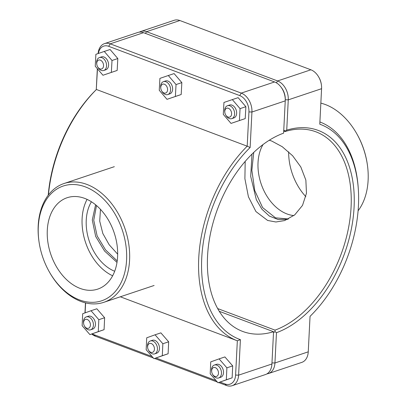 <?xml version="1.0" encoding="UTF-8"?>
<svg xmlns="http://www.w3.org/2000/svg" width="406" height="406" viewBox="0 0 406 406"><rect width="100%" height="100%" fill="white"/><g stroke="black" fill="none" stroke-linecap="round" stroke-linejoin="round"><path stroke-width="0.61" d="M253.745 152.417L251.857 170.337L254.77 190.587L262.606 207.588L275.481 217.839L288.483 218.976M269.305 140.222L271.66 141.014L282.256 146.713L292.635 155.767L300.81 166.962L305.86 180.107L306.469 193.226L302.516 205.39L294.736 214.87L284.662 220.559L275.918 221.986L267.635 220.463L255.927 211.556L248.416 196.783L244.899 178.711L245.183 161.415M224.833 112.498L224.757 111.939A6.806 4.725 71.5 0 1 227.487 105.727A6.806 4.725 71.5 0 1 234.125 110.681A6.806 4.725 71.5 0 1 231.806 118.633A6.806 4.725 71.5 0 1 229.324 118.537A6.806 4.725 71.5 0 1 225.888 115.324L225.614 114.827A4.679 3.248 -108.5 0 0 227.974 117.04A4.679 3.248 -108.5 0 0 231.613 113.584A4.679 3.248 -108.5 0 0 227.852 108.148A4.679 3.248 -108.5 0 0 224.833 112.498A4.679 3.248 -108.5 0 0 225.614 114.827M231.806 118.633L233.841 117.953A6.806 4.725 -108.5 0 0 236.16 110.001A6.806 4.725 -108.5 0 0 229.517 105.047L227.487 105.727M232.333 99.597L238.134 97.653L245.874 106.692L245.219 118.603L231.024 123.409L223.29 114.365L223.945 102.459L232.333 99.597L240.068 108.635L239.413 120.541L231.024 123.409M245.219 118.603L239.413 120.541M245.874 106.692L240.068 108.635M160.806 88.422L160.73 87.863A6.806 4.725 71.5 0 1 163.461 81.657A6.806 4.725 71.5 0 1 170.099 86.605A6.806 4.725 71.5 0 1 167.779 94.557A6.806 4.725 71.5 0 1 165.298 94.461A6.806 4.725 71.5 0 1 161.862 91.248L161.583 90.751A4.679 3.248 -108.5 0 0 163.948 92.964A4.679 3.248 -108.5 0 0 167.587 89.508A4.679 3.248 -108.5 0 0 163.821 84.072A4.679 3.248 -108.5 0 0 160.806 88.422A4.679 3.248 -108.5 0 0 161.583 90.751M167.779 94.557L169.809 93.877A6.806 4.725 -108.5 0 0 172.129 85.925A6.806 4.725 -108.5 0 0 165.491 80.977L163.461 81.657M168.302 75.521L174.108 73.577L181.842 82.616L181.188 94.527L166.998 99.333L159.259 90.294L159.913 78.383L168.302 75.521L176.042 84.56L175.387 96.466L166.998 99.333M181.188 94.527L175.387 96.466M181.842 82.616L176.042 84.56M212.475 374.144L212.754 374.642A6.806 4.725 -108.5 0 0 218.672 377.956A6.806 4.725 -108.5 0 0 221.392 371.693A6.806 4.725 -108.5 0 0 216.834 365.146A6.806 4.725 -108.5 0 0 214.353 365.05A6.806 4.725 -108.5 0 0 211.622 371.257L211.699 371.82A4.679 3.248 71.5 0 1 215.281 367.618A4.679 3.248 71.5 0 1 218.123 374.855A4.679 3.248 71.5 0 1 212.475 374.144A4.679 3.248 71.5 0 1 211.699 371.82M214.353 365.05L216.383 364.37A6.806 4.725 71.5 0 1 218.864 364.466A6.806 4.725 71.5 0 1 223.422 371.013A6.806 4.725 71.5 0 1 220.702 377.275L218.672 377.956M219.098 358.879L224.899 356.935L232.689 365.882L226.888 367.826L219.098 358.879L210.75 361.873L210.196 373.819L217.986 382.767L226.335 379.772L226.888 367.826M232.689 365.882L232.136 377.829L226.335 379.772M232.136 377.829L217.986 382.767M148.449 350.073L148.723 350.566A6.806 4.725 -108.5 0 0 154.64 353.88A6.806 4.725 -108.5 0 0 157.366 347.617A6.806 4.725 -108.5 0 0 152.803 341.07A6.806 4.725 -108.5 0 0 150.321 340.974A6.806 4.725 -108.5 0 0 147.591 347.181L147.667 347.744A4.679 3.248 71.5 0 1 151.25 343.542A4.679 3.248 71.5 0 1 154.092 350.779A4.679 3.248 71.5 0 1 148.449 350.073A4.679 3.248 71.5 0 1 147.667 347.744M150.321 340.974L152.351 340.294A6.806 4.725 71.5 0 1 154.833 340.39A6.806 4.725 71.5 0 1 159.396 346.937A6.806 4.725 71.5 0 1 156.675 353.2L154.64 353.88M155.067 334.803L160.872 332.859L168.663 341.806L162.857 343.75L155.067 334.803L146.723 337.797L146.165 349.744L153.96 358.691L162.304 355.697L162.857 343.75M168.663 341.806L168.109 353.753L162.304 355.697M168.109 353.753L153.96 358.691M116.994 262.388L104.596 251.07L95.684 236.475L92.289 220.042L95.593 204.786M100.465 209.344L99.719 221.148L102.819 233.47L109.168 244.742L117.664 254.186M96.775 64.346L96.699 63.788A6.806 4.725 71.5 0 1 99.429 57.581A6.806 4.725 71.5 0 1 106.073 62.529A6.806 4.725 71.5 0 1 103.748 70.482A6.806 4.725 71.5 0 1 101.267 70.385A6.806 4.725 71.5 0 1 97.831 67.173L97.557 66.675A4.679 3.248 -108.5 0 0 99.917 68.888A4.679 3.248 -108.5 0 0 103.555 65.432A4.679 3.248 -108.5 0 0 99.795 59.997A4.679 3.248 -108.5 0 0 96.775 64.346A4.679 3.248 -108.5 0 0 97.557 66.675M103.748 70.482L105.783 69.802A6.806 4.725 -108.5 0 0 108.103 61.849A6.806 4.725 -108.5 0 0 101.459 56.901L99.429 57.581M104.276 51.445L110.077 49.502L117.816 58.54L117.161 70.451L102.967 75.257L95.232 66.219L95.887 54.308L104.276 51.445L112.01 60.484L111.356 72.395L102.967 75.257M117.161 70.451L111.356 72.395M117.816 58.54L112.01 60.484M84.418 325.998L84.697 326.49A6.806 4.725 -108.5 0 0 90.614 329.804A6.806 4.725 -108.5 0 0 93.334 323.541A6.806 4.725 -108.5 0 0 88.777 316.995A6.806 4.725 -108.5 0 0 86.295 316.898A6.806 4.725 -108.5 0 0 83.565 323.105L83.641 323.668A4.679 3.248 71.5 0 1 87.224 319.466A4.679 3.248 71.5 0 1 90.066 326.703A4.679 3.248 71.5 0 1 84.418 325.998A4.679 3.248 71.5 0 1 83.641 323.668M86.295 316.898L88.325 316.218A6.806 4.725 71.5 0 1 90.807 316.315A6.806 4.725 71.5 0 1 95.364 322.861A6.806 4.725 71.5 0 1 92.644 329.124L90.614 329.804M91.04 310.727L96.841 308.783L104.631 317.736L98.831 319.674L91.04 310.727L82.692 313.721L82.139 325.668L89.929 334.615L98.277 331.621L98.831 319.674M104.631 317.736L104.078 329.677L98.277 331.621M104.078 329.677L89.929 334.615M283.769 130.057L285.174 131.077L286.732 130.148L288.265 99.856A15.651 10.866 -108.5 0 0 277.592 80.946L146.556 31.673A15.651 10.866 -108.5 0 0 140.846 31.455A15.651 10.866 -108.5 0 0 139.39 32.12M281.125 87.249A13.525 9.389 71.5 0 1 285.271 99.627M140.846 31.455L174.159 20.3A15.651 10.866 71.5 0 1 179.868 20.523L310.905 69.791A15.651 10.866 71.5 0 1 318.801 77.191A15.651 10.866 71.5 0 1 321.41 84.976A15.651 10.866 71.5 0 1 321.577 88.701L319.781 124.19A114.822 71.948 -69.4 0 1 358.265 188.384A114.822 71.948 -69.4 0 1 310.209 316.193A114.822 71.948 -69.4 0 1 310.047 316.35L308.25 351.835A15.651 10.866 71.5 0 1 301.8 362.385L268.488 373.535A15.651 10.866 -108.5 0 0 274.938 362.989L276.471 332.697A108.443 67.949 110.6 0 0 354.088 207.156A108.443 67.949 110.6 0 0 286.732 130.148M285.174 131.077L285.078 131.549A106.316 66.62 -69.4 0 1 315.959 131.833A106.316 66.62 -69.4 0 1 348.13 229.847A106.316 66.62 -69.4 0 1 275.019 330.129L275.014 331.672L273.507 332.595M276.471 332.697L275.014 331.672M266.925 373.88A15.651 10.866 -108.5 0 0 268.488 373.535M275.019 330.129L217.657 308.56M283.718 131.036L285.078 131.549M358.265 188.384L358.163 186.993A116.948 73.278 110.6 0 0 319.892 121.952M321.41 84.976L321.334 84.412A13.525 9.389 -108.5 0 0 319.08 77.683L318.801 77.191M104.515 43.615L137.827 32.465A15.651 10.866 71.5 0 1 143.536 32.683L274.573 81.956A15.651 10.866 71.5 0 1 282.474 89.35A15.651 10.866 71.5 0 1 285.078 97.135A15.651 10.866 71.5 0 1 285.245 100.866L283.611 133.143A106.316 66.62 -69.4 0 0 210.501 233.425A106.316 66.62 -69.4 0 0 242.676 331.438A106.316 66.62 -69.4 0 0 273.553 331.722L271.918 363.999A15.651 10.866 71.5 0 1 265.468 374.545L232.156 385.7A15.651 10.866 -108.5 0 0 238.606 375.154L240.403 339.665A114.822 71.948 -69.4 0 1 201.741 258.16A114.822 71.948 -69.4 0 1 250.137 147.505L251.933 112.02A15.651 10.866 -108.5 0 0 241.26 93.106L110.224 43.838A15.651 10.866 -108.5 0 0 104.515 43.615A15.651 10.866 -108.5 0 0 98.11 53.551M285.078 97.135L285.002 96.577A13.525 9.389 -108.5 0 0 282.749 89.848L282.474 89.35M219.26 311.306L273.553 331.722M85.468 302.861L84.961 312.909M96.303 89.619L96.105 89.807A114.822 71.948 110.6 0 0 48.218 195.215M97.333 68.67L96.268 89.65L97.476 68.842M91.736 334.011A15.651 10.866 -108.5 0 0 95.415 336.209L153.351 357.996M154.62 358.473L217.377 382.066M218.646 382.543L226.446 385.477A15.651 10.866 -108.5 0 0 232.156 385.7M48.436 194.926A116.948 73.278 -69.4 0 1 96.43 89.493L247.198 146.185A116.948 73.278 110.6 0 0 198.742 258.059A116.948 73.278 110.6 0 0 237.337 340.791L235.602 375.053A13.525 9.389 71.5 0 1 225.097 383.98L220.047 382.076M240.403 339.665L237.337 340.791L120.323 296.791M250.137 147.505L247.198 146.185L248.934 111.919L251.933 112.02L285.245 100.866M98.359 53.465A13.525 9.389 71.5 0 1 108.671 46.309L239.707 95.577A13.525 9.389 71.5 0 1 248.934 111.919M216.093 380.595L156.016 358.001M152.067 356.519L94.06 334.706A13.525 9.389 71.5 0 1 92.289 333.828M85.118 312.853L85.62 302.896M79.576 299.943A60.514 42.021 71.5 0 1 49.03 271.34A60.514 42.021 71.5 0 1 38.951 241.235A60.514 42.021 71.5 0 1 77.982 184.918A60.514 42.021 71.5 0 1 126.672 255.278A60.514 42.021 71.5 0 1 79.576 299.943M84.722 198.402A48.187 33.459 71.5 0 1 117.019 244.757A48.187 33.459 71.5 0 1 97.739 289.108A48.187 33.459 71.5 0 1 50.709 254.034A48.187 33.459 71.5 0 1 67.142 197.722A48.187 33.459 71.5 0 1 84.722 198.402M49.03 271.34L49.304 271.837A62.641 43.498 -108.5 0 0 80.926 301.445A62.641 43.498 -108.5 0 0 103.779 302.333A62.641 43.498 -108.5 0 0 125.139 229.121A62.641 43.498 -108.5 0 0 64.006 183.527A62.641 43.498 -108.5 0 0 38.869 240.672L38.951 241.235M112.64 275.786A48.187 33.459 71.5 0 1 87.062 199.387M114.68 271.259A42.528 29.531 71.5 0 1 91.416 201.772M117.207 260.931L105.53 249.868L97.11 235.881L93.745 220.204L96.501 205.548M367.445 165.328L367.369 164.765A60.514 42.021 -108.5 0 0 357.29 134.66L357.011 134.163A62.641 43.498 71.5 0 1 367.445 165.328A62.641 43.498 71.5 0 1 358.097 210.785M320.847 103.139A62.641 43.498 71.5 0 1 357.011 134.163M288.651 151.814A48.187 33.459 -108.5 0 0 305.85 196.656M263.032 144.546A42.528 29.531 -108.5 0 0 262.946 188.562A42.528 29.531 -108.5 0 0 293.888 215.561M287.727 219.336L278.095 219.509L269.401 216.104L261.916 209.222L256.333 199.732L250.705 176.427L251.974 154.133M145.465 33.409L146.556 31.673L179.868 20.523M276.4 82.839L277.592 80.946L310.905 69.791M285.271 99.759L288.265 99.856L321.577 88.701M308.25 351.835L274.938 362.989L271.974 362.893M271.918 363.999L238.606 375.154L235.602 375.053M274.573 81.956L241.26 93.106L239.707 95.577M108.671 46.309L110.224 43.838L143.536 32.683M225.097 383.98L226.446 385.477M94.06 334.706L95.415 336.209M114.33 166.678L64.006 183.527M154.102 285.484L103.779 302.333"/></g></svg>
